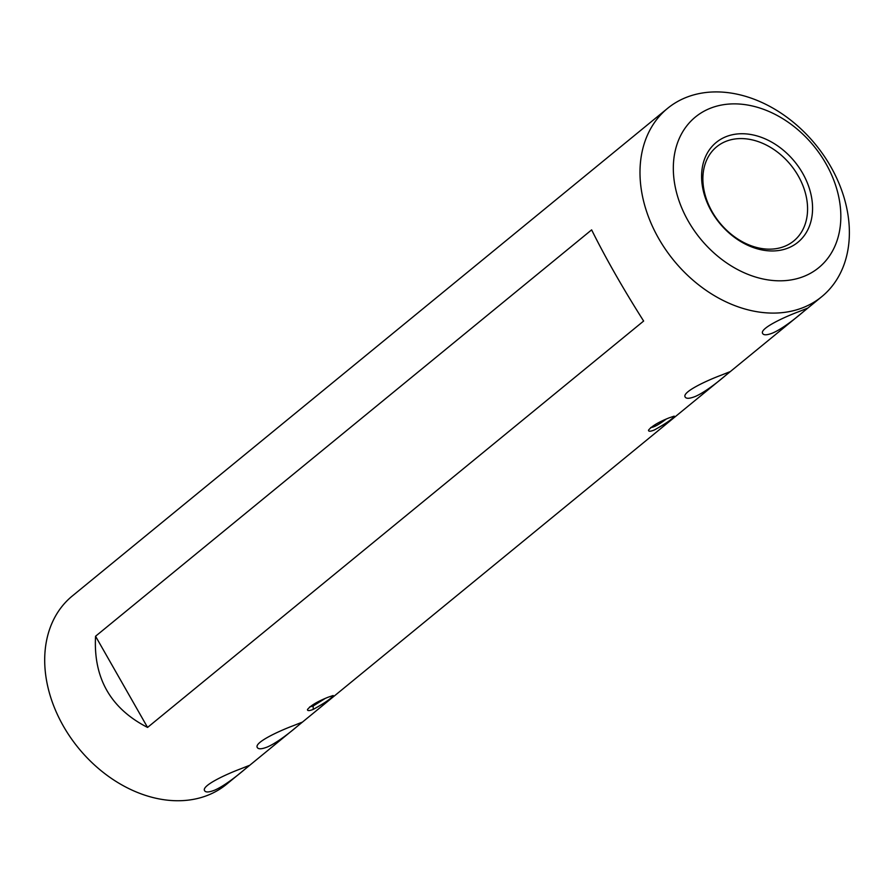 <?xml version="1.0" encoding="UTF-8"?>
<svg xmlns="http://www.w3.org/2000/svg" width="894" height="894" viewBox="0 0 894 894"><rect width="100%" height="100%" fill="white"/><g stroke="black" fill="none" stroke-linecap="round" stroke-linejoin="round"><path stroke-width="1.34" d="M313.258 709.389C309.257 710.942 307.335 710.987 307.48 709.523C310.676 705.545 317.538 701.444 328.098 697.231L333.171 695.51C331.708 698.203 325.07 702.829 313.258 709.389L313.123 706.025L325.025 698.549M654.296 430.014C650.307 431.567 648.385 431.612 648.53 430.148C651.737 426.159 658.61 422.057 669.148 417.844L674.221 416.135C672.769 418.817 666.119 423.443 654.296 430.014M695.208 396.5C689.71 398.635 686.402 398.858 685.262 397.148C681.295 392.321 706.729 380.565 721.246 375.167L729.66 371.826C730.543 371.211 709.288 390.421 695.208 396.5M772.718 333.004C767.22 335.138 763.912 335.362 762.772 333.652C758.805 328.824 784.239 317.068 798.767 311.671L807.17 308.329C808.053 307.715 786.798 326.925 772.718 333.004M804.343 307.1A121.696 91.568 -129.3 0 1 665.762 249.761A121.696 91.568 -129.3 0 1 667.572 108.364A121.696 91.568 -129.3 0 1 815.518 144.482A121.696 91.568 -129.3 0 1 821.798 296.64A121.696 91.568 -129.3 0 1 804.343 307.1M293.388 725.66L301.803 722.33C302.686 721.704 281.431 740.914 267.351 746.993C261.853 749.138 258.545 749.351 257.405 747.652C253.438 742.813 278.872 731.068 293.388 725.66M240.687 768.84L249.091 765.499C249.974 764.884 228.73 784.094 214.638 790.173C209.151 792.308 205.832 792.531 204.704 790.821C200.725 785.994 226.171 774.238 240.687 768.84M667.572 108.364L72.28 596.007A121.696 91.568 50.7 0 0 70.47 737.405A121.696 91.568 50.7 0 0 209.062 794.744A121.696 91.568 50.7 0 0 226.517 784.295L821.798 296.64M95.557 636.237C93.3 678.11 110.632 708.506 147.566 727.425L643.635 321.047C623.118 288.684 605.774 258.299 591.627 229.87L95.557 636.237L147.566 727.425M788.709 247.783A64.502 48.533 -129.3 0 1 701.779 181.113A64.502 48.533 -129.3 0 1 780.775 148.147A64.502 48.533 -129.3 0 1 788.709 247.783M804.812 276.022A97.357 73.252 50.7 0 0 792.844 125.629A97.357 73.252 50.7 0 0 673.607 175.392A97.357 73.252 50.7 0 0 804.812 276.022M785.055 246.163A60.848 45.784 50.7 0 0 793.783 240.944A60.848 45.784 50.7 0 0 794.688 170.24A60.848 45.784 50.7 0 0 725.392 141.576A60.848 45.784 50.7 0 0 716.664 146.806A60.848 45.784 50.7 0 0 715.759 217.499A60.848 45.784 50.7 0 0 785.055 246.163M309.67 706.942L313.123 706.025M650.709 427.555C653.916 427.298 659.034 424.505 666.075 419.163"/></g></svg>
